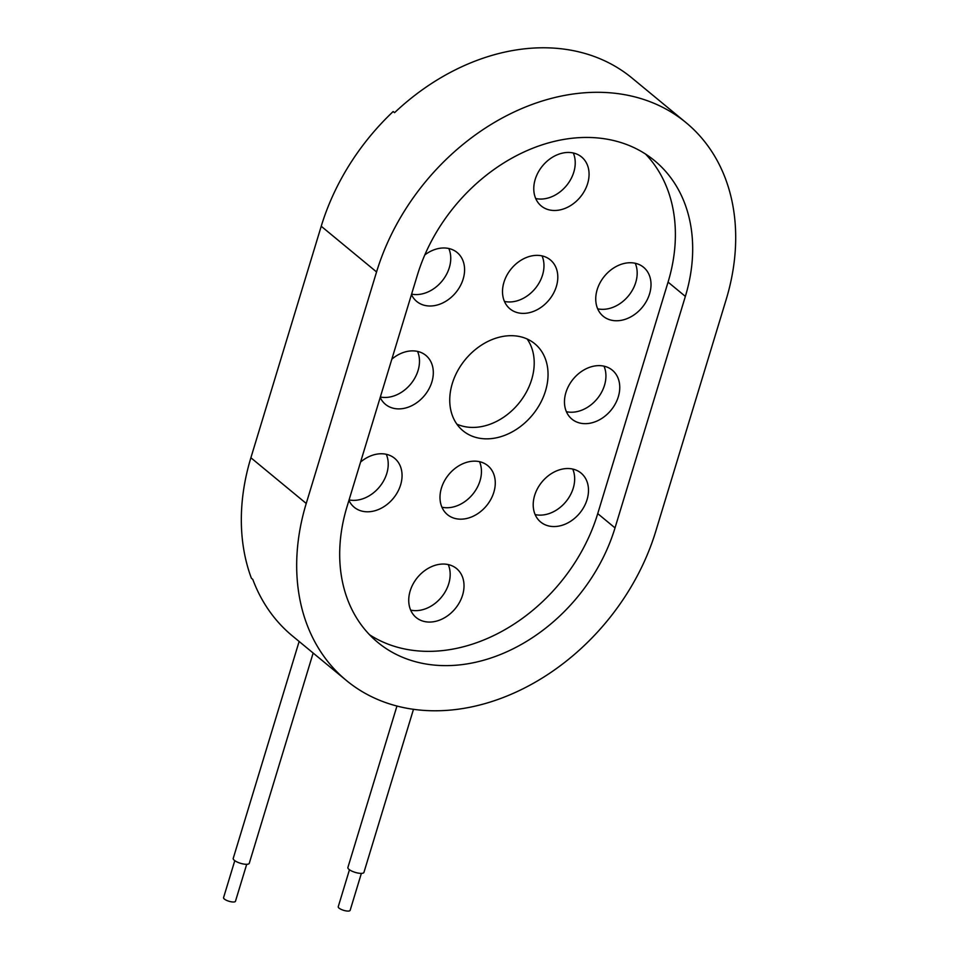 <?xml version="1.0" encoding="UTF-8"?>
<svg xmlns="http://www.w3.org/2000/svg" width="959" height="959" viewBox="0 0 959 959"><rect width="100%" height="100%" fill="white"/><g stroke="black" fill="none" stroke-linecap="round" stroke-linejoin="round"><path stroke-width="1.44" d="M349.46 869.765L338.239 906.723A6.222 1.882 16.9 0 0 340.996 909.312A6.222 1.882 16.9 0 0 347.242 911.05A6.222 1.882 16.9 0 0 350.143 910.343L361.375 873.373M396.966 706.004L347.889 867.511A8.379 2.541 16.9 0 0 351.617 871A8.379 2.541 16.9 0 0 360.021 873.337A8.379 2.541 16.9 0 0 363.941 872.378L413.497 709.264M234.787 860.679L223.567 897.636A6.222 1.882 16.9 0 0 226.324 900.237A6.222 1.882 16.9 0 0 232.569 901.975A6.222 1.882 16.9 0 0 235.47 901.256L246.703 864.299M299.136 641.463L233.217 858.425A8.379 2.541 16.9 0 0 236.945 861.913A8.379 2.541 16.9 0 0 245.36 864.263A8.379 2.541 16.9 0 0 249.268 863.304L313.149 653.031M456.832 424.118A56.413 43.527 129.5 0 0 518.627 403.559A56.413 43.527 129.5 0 0 527.126 338.983M514.527 335.818A56.413 43.527 -50.5 0 1 534.81 343.766A56.413 43.527 -50.5 0 1 532.461 414.983A56.413 43.527 -50.5 0 1 462.981 430.759A56.413 43.527 -50.5 0 1 457.539 371.061A56.413 43.527 -50.5 0 1 514.527 335.818M535.697 198.525A31.731 24.49 129.5 0 0 538.79 198.993A31.731 24.49 129.5 0 0 567.644 184.14A31.731 24.49 129.5 0 0 573.302 152.996M552.624 210.417A31.731 24.49 -50.5 0 1 541.212 205.945A31.731 24.49 -50.5 0 1 542.542 165.883A31.731 24.49 -50.5 0 1 581.622 157A31.731 24.49 -50.5 0 1 584.678 190.589A31.731 24.49 -50.5 0 1 552.624 210.417M410.656 610.116A31.731 24.49 129.5 0 0 441.416 597.217A31.731 24.49 129.5 0 0 448.249 564.575M445.168 564.12A31.731 24.49 -50.5 0 1 456.58 568.579A31.731 24.49 -50.5 0 1 455.249 608.641A31.731 24.49 -50.5 0 1 416.17 617.524A31.731 24.49 -50.5 0 1 413.113 583.947A31.731 24.49 -50.5 0 1 445.168 564.12M411.591 294.125A31.731 24.49 129.5 0 0 442.135 280.975A31.731 24.49 129.5 0 0 448.812 248.513M424.825 254.902A31.731 24.49 -50.5 0 1 445.731 248.045A31.731 24.49 -50.5 0 1 457.143 252.517A31.731 24.49 -50.5 0 1 455.813 292.579A31.731 24.49 -50.5 0 1 416.733 301.462A31.731 24.49 -50.5 0 1 411.459 294.581M380.339 397.014A31.731 24.49 129.5 0 0 410.872 383.864A31.731 24.49 129.5 0 0 417.561 351.402M391.835 359.181A31.731 24.49 -50.5 0 1 414.468 350.946A31.731 24.49 -50.5 0 1 425.88 355.417A31.731 24.49 -50.5 0 1 424.549 395.468A31.731 24.49 -50.5 0 1 385.47 404.35A31.731 24.49 -50.5 0 1 380.196 397.47M349.076 499.915A31.731 24.49 129.5 0 0 379.608 486.764A31.731 24.49 129.5 0 0 386.297 454.302M360.572 462.07A31.731 24.49 -50.5 0 1 383.204 453.835A31.731 24.49 -50.5 0 1 394.617 458.306A31.731 24.49 -50.5 0 1 393.298 498.368A31.731 24.49 -50.5 0 1 354.207 507.251A31.731 24.49 -50.5 0 1 348.932 500.37M504.434 301.426A31.731 24.49 129.5 0 0 535.206 288.539A31.731 24.49 129.5 0 0 542.039 255.885M538.946 255.43A31.731 24.49 -50.5 0 1 550.358 259.901A31.731 24.49 -50.5 0 1 549.039 299.963A31.731 24.49 -50.5 0 1 509.948 308.834A31.731 24.49 -50.5 0 1 506.891 275.257A31.731 24.49 -50.5 0 1 538.946 255.43M441.919 507.215A31.731 24.49 129.5 0 0 472.679 494.329A31.731 24.49 129.5 0 0 479.512 461.675M476.419 461.219A31.731 24.49 -50.5 0 1 487.831 465.69A31.731 24.49 -50.5 0 1 486.513 505.753A31.731 24.49 -50.5 0 1 447.433 514.623A31.731 24.49 -50.5 0 1 444.377 481.046A31.731 24.49 -50.5 0 1 476.419 461.219M597.661 308.81A31.731 24.49 129.5 0 0 628.421 295.911A31.731 24.49 129.5 0 0 635.254 263.269M632.173 262.814A31.731 24.49 -50.5 0 1 643.585 267.285A31.731 24.49 -50.5 0 1 642.254 307.336A31.731 24.49 -50.5 0 1 603.175 316.218A31.731 24.49 -50.5 0 1 600.118 282.641A31.731 24.49 -50.5 0 1 632.173 262.814M566.397 411.699A31.731 24.49 129.5 0 0 597.157 398.812A31.731 24.49 129.5 0 0 604.002 366.17M600.909 365.703A31.731 24.49 -50.5 0 1 612.322 370.174A31.731 24.49 -50.5 0 1 610.991 410.236A31.731 24.49 -50.5 0 1 571.912 419.119A31.731 24.49 -50.5 0 1 568.855 385.53A31.731 24.49 -50.5 0 1 600.909 365.703M535.134 514.599A31.731 24.49 129.5 0 0 565.894 501.701A31.731 24.49 129.5 0 0 572.739 469.059M569.646 468.603A31.731 24.49 -50.5 0 1 581.058 473.075A31.731 24.49 -50.5 0 1 579.739 513.125A31.731 24.49 -50.5 0 1 540.648 522.008A31.731 24.49 -50.5 0 1 537.591 488.431A31.731 24.49 -50.5 0 1 569.646 468.603M369.515 634.726A162.191 125.15 129.5 0 0 597.733 513.628L668.063 282.114A162.191 125.15 129.5 0 0 645.563 154.087M685.361 296.391A162.191 125.15 129.5 0 0 654.625 160.716A162.191 125.15 129.5 0 0 417.357 275.173L347.014 506.688A162.191 125.15 129.5 0 0 377.75 642.362A162.191 125.15 129.5 0 0 615.019 527.906L685.361 296.391L668.063 282.114M655.812 531.142A211.555 163.234 -50.5 0 1 346.319 680.422A211.555 163.234 -50.5 0 1 306.233 503.463L376.563 271.948A211.555 163.234 -50.5 0 1 686.057 122.656A211.555 163.234 -50.5 0 1 726.143 299.628L655.812 531.142M686.057 122.656L632.101 78.111A211.555 163.234 129.5 0 0 394.557 112.683L393.166 111.532A211.555 163.234 129.5 0 0 321.229 226.252L250.886 457.767A211.555 163.234 129.5 0 0 251.378 578.217L252.768 579.368A211.555 163.234 129.5 0 0 292.363 635.877L346.319 680.422M597.733 513.628L615.019 527.906M321.229 226.252L376.563 271.948M250.886 457.767L306.233 503.463"/></g></svg>
